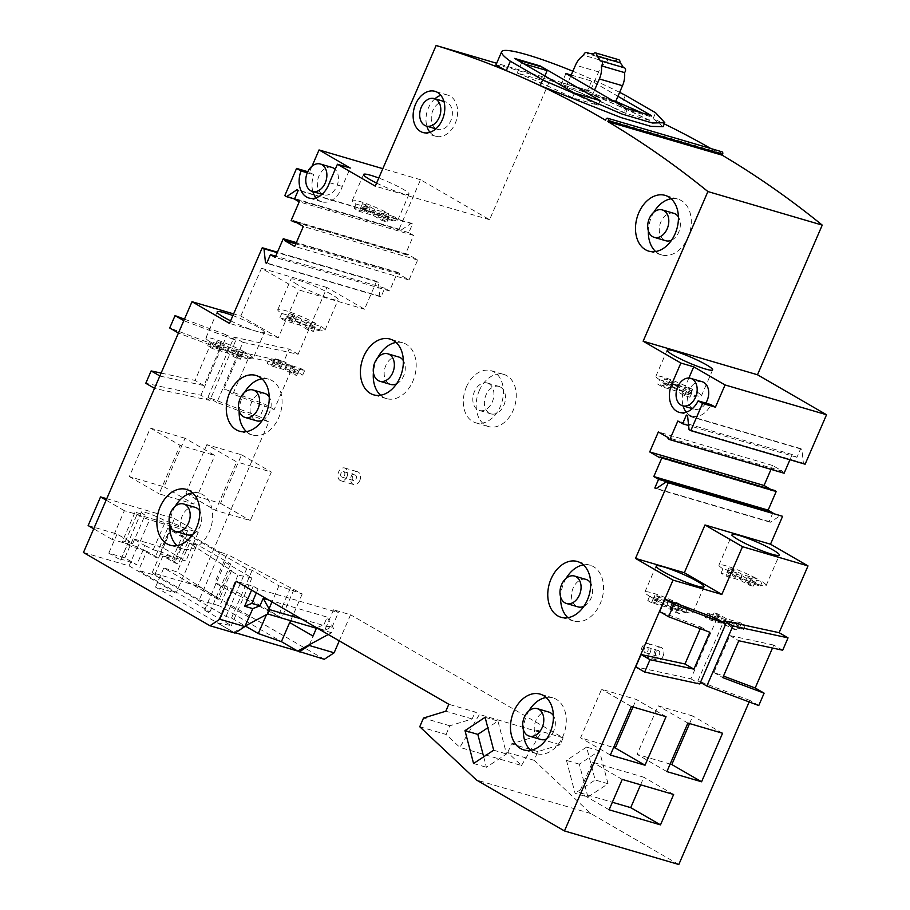 <?xml version="1.0" encoding="UTF-8"?>
<svg xmlns="http://www.w3.org/2000/svg" width="910" height="910" viewBox="0 0 910 910"><rect width="100%" height="100%" fill="white"/><g stroke="black" fill="none" stroke-linecap="round" stroke-linejoin="round"><path stroke-width="0.68" stroke-dasharray="4.55 3.41" d="M479.251 390.697A27.163 19.326 106.4 0 1 503.867 374.454A27.163 19.326 106.4 0 1 513.183 410.33A27.163 19.326 106.4 0 1 488.568 426.574A27.163 19.326 106.4 0 1 479.251 390.697M466.398 386.921A27.163 19.326 106.4 0 1 491.013 370.677A27.163 19.326 106.4 0 1 500.329 406.565A27.163 19.326 106.4 0 1 475.714 422.797A27.163 19.326 106.4 0 1 466.398 386.921M324.29 659.295L197.8 586.074L268.814 421.956L216.876 402.447L242.97 342.353L298.105 354.274L327.009 287.503L364.512 309.207L376.581 281.304L378.333 282.316L379.811 296.205L381.006 296.887L384.759 288.208L389.525 290.961L397.602 272.295L399.388 273.33L399.012 274.194L409.022 279.996L417.667 260.021L407.657 254.231L407.282 255.096L405.496 254.061L413.572 235.394L408.806 232.642L412.56 223.962L411.377 223.268L400.866 230.219L399.126 229.206L420.534 179.736L489.591 219.708L550.459 79.056A1524.751 1085.198 106.4 0 1 621.405 104.559L625.42 95.288M298.105 354.274L289.175 349.099L283.829 361.475L239.91 351.988L223.94 388.888L265.242 404.415L259.885 416.791L207.946 397.272L234.041 337.178L289.175 349.099M292.758 366.639L248.839 357.164L232.869 394.053L274.172 409.58L292.758 366.639L283.829 361.475M274.172 409.58L265.242 404.415M268.814 421.956L259.885 416.791M339.282 640.879L350.566 614.785L333.549 609.791L338.361 612.578L258.031 588.986L253.253 586.222L236.236 581.228M678.803 864.5L590.726 813.517L534.079 760.294L537.833 751.603L560.139 744.778L563.142 737.828L350.566 614.785M758.758 705.546L749.829 700.381L749.158 701.94M782.691 650.229L773.762 645.065L772.488 648.034M772.863 512.956L769.143 521.555L770.338 522.249L780.837 515.299M770.622 489.296L774.057 491.286L774.433 490.422M784.113 473.223L782.327 472.188L782.702 471.312L772.681 465.522L771.02 469.378M805.122 464.214L803.382 463.201L801.892 449.312L800.709 448.63L796.944 457.309L792.189 454.556L789.937 459.755M710.824 148.535A1524.751 1085.198 106.4 0 1 719.856 153.79L720.219 152.937A1.911 1.354 106.4 0 1 721.948 151.799M663.106 126.672L653.096 118.55A1524.751 1085.198 106.4 0 1 664.3 123.908M653.096 118.55L655.61 112.76M587.905 797.058L579.317 764.172L599.44 750.864L608.016 783.749L587.905 797.058L575.052 793.281L566.475 760.407L586.586 747.099L595.163 779.972L575.052 793.281M359.78 480.56A6.666 4.743 106.4 0 1 353.728 484.552A6.666 4.743 106.4 0 1 351.442 475.737A6.666 4.743 106.4 0 1 357.482 471.744A6.666 4.743 106.4 0 1 359.78 480.56M663.083 656.121A6.666 4.743 106.4 0 1 657.031 660.114A6.666 4.743 106.4 0 1 654.745 651.298A6.666 4.743 106.4 0 1 660.796 647.317A6.666 4.743 106.4 0 1 663.083 656.121M489 383.724A14.298 10.169 106.4 0 1 492.742 400.775A14.298 10.169 106.4 0 1 479.342 410.455A14.298 10.169 106.4 0 1 477.727 409.762A14.298 10.169 106.4 0 1 473.985 392.71A14.298 10.169 106.4 0 1 487.396 383.03A14.298 10.169 106.4 0 1 489 383.724M346.926 476.795A6.666 4.743 106.4 0 1 340.886 480.776A6.666 4.743 106.4 0 1 338.6 471.971A6.666 4.743 106.4 0 1 344.64 467.979A6.666 4.743 106.4 0 1 346.926 476.795M343.889 471.778A2.855 2.036 106.4 0 1 344.64 475.191A2.855 2.036 106.4 0 1 341.955 477.124A2.855 2.036 106.4 0 1 341.637 476.988A2.855 2.036 106.4 0 1 340.886 473.575A2.855 2.036 106.4 0 1 343.571 471.642A2.855 2.036 106.4 0 1 343.889 471.778M650.24 652.356A6.666 4.743 106.4 0 1 644.189 656.349A6.666 4.743 106.4 0 1 641.903 647.533A6.666 4.743 106.4 0 1 647.943 643.541A6.666 4.743 106.4 0 1 650.24 652.356M647.192 647.34A2.855 2.036 106.4 0 1 647.943 650.752A2.855 2.036 106.4 0 1 645.258 652.686A2.855 2.036 106.4 0 1 644.94 652.55A2.855 2.036 106.4 0 1 644.189 649.137A2.855 2.036 106.4 0 1 646.873 647.203A2.855 2.036 106.4 0 1 647.192 647.34M579.317 764.172L566.475 760.407M608.016 783.749L595.163 779.972M599.44 750.864L586.586 747.099M658.76 650.73A2.855 2.036 106.4 0 1 659.511 654.142A2.855 2.036 106.4 0 1 656.827 656.076A2.855 2.036 106.4 0 1 656.508 655.939A2.855 2.036 106.4 0 1 655.757 652.527A2.855 2.036 106.4 0 1 658.431 650.593A2.855 2.036 106.4 0 1 658.76 650.73M500.568 387.114A14.298 10.169 106.4 0 1 504.311 404.165A14.298 10.169 106.4 0 1 490.899 413.857A14.298 10.169 106.4 0 1 489.296 413.163A14.298 10.169 106.4 0 1 485.553 396.1A14.298 10.169 106.4 0 1 498.953 386.42A14.298 10.169 106.4 0 1 500.568 387.114M355.446 475.168A2.855 2.036 106.4 0 1 356.197 478.58A2.855 2.036 106.4 0 1 353.524 480.514A2.855 2.036 106.4 0 1 353.194 480.378A2.855 2.036 106.4 0 1 352.443 476.965A2.855 2.036 106.4 0 1 355.127 475.031A2.855 2.036 106.4 0 1 355.446 475.168M230.617 320.821A25.742 3.094 23.4 0 0 256.848 331.411L278.324 337.735L298.992 289.971L364.512 309.207M243.664 351.488A25.742 3.094 23.4 0 0 213.44 338.861A25.742 3.094 23.4 0 0 205.899 337.94A25.742 3.094 23.4 0 0 209.539 341.466A25.742 3.094 23.4 0 0 245.598 357.471A25.742 3.094 23.4 0 0 253.151 358.381L264.423 332.332A25.742 3.094 23.4 0 1 256.848 331.411L229.502 323.403M376.581 281.304L277.436 252.206M327.009 287.503L261.488 268.268L298.992 289.971M297.195 284.432A25.742 3.094 -156.6 0 1 290.916 279.302A25.742 3.094 -156.6 0 1 306.477 282.93A25.742 3.094 -156.6 0 1 331.888 294.613A25.742 3.094 -156.6 0 1 338.156 299.743A25.742 3.094 -156.6 0 1 322.595 296.114A25.742 3.094 -156.6 0 1 297.195 284.432M757.188 578.851L742.128 574.438L733.767 569.592L728.762 568.124L737.111 572.959L722.915 568.795A25.742 3.094 -156.6 0 1 718.934 565.053A25.742 3.094 -156.6 0 1 732.789 568.056A25.742 3.094 -156.6 0 1 757.188 578.851L755.311 583.196L740.239 578.771L731.89 573.937L726.885 572.47L735.235 577.304L721.038 573.141A25.742 3.094 23.4 0 0 726.043 576.03L740.239 580.205L748.213 584.812L753.218 586.29L745.256 581.672L760.316 586.097A25.742 3.094 23.4 0 0 755.311 583.196M722.915 568.795L721.038 573.141M727.92 571.696L742.128 575.859L750.09 580.478L755.107 581.945L747.133 577.327L762.193 581.752A25.742 3.094 -156.6 0 1 766.174 585.494A25.742 3.094 -156.6 0 1 752.331 582.491A25.742 3.094 -156.6 0 1 727.92 571.696L726.043 576.03M762.193 581.752L760.316 586.097M316.02 323.494L301.892 319.353L294.544 315.087L289.005 313.472L296.364 317.726L281.747 313.438A25.742 3.094 -156.6 0 1 277.766 309.696A25.742 3.094 -156.6 0 1 291.621 312.687A25.742 3.094 -156.6 0 1 316.02 323.494L314.143 327.839L300.016 323.687L292.667 319.433L287.128 317.806L294.487 322.06L279.87 317.772A25.742 3.094 23.4 0 0 284.875 320.673L299.492 324.961L307.864 329.807L313.404 331.433L305.021 326.588L319.148 330.728A25.742 3.094 23.4 0 0 314.143 327.839M286.752 316.327L301.369 320.616L309.741 325.473L315.281 327.099L306.909 322.242L321.025 326.394A25.742 3.094 -156.6 0 1 325.007 330.137A25.742 3.094 -156.6 0 1 311.163 327.134A25.742 3.094 -156.6 0 1 286.752 316.327L284.875 320.673M301.892 319.353L300.016 323.687M281.747 313.438L279.87 317.772M321.025 326.394L319.148 330.728M296.364 317.726L294.487 322.06M289.005 313.472L287.128 317.806M294.544 315.087L292.667 319.433M306.909 322.242L305.021 326.588M315.281 327.099L313.404 331.433M309.741 325.473L307.864 329.807M301.369 320.616L299.492 324.961M747.133 577.327L745.256 581.672M755.107 581.945L753.218 586.29M750.09 580.478L748.213 584.812M742.128 575.859L740.239 580.205M737.111 572.959L735.235 577.304M728.762 568.124L726.885 572.47M733.767 569.592L731.89 573.937M742.128 574.438L740.239 578.771M773.762 645.065L729.854 635.589L713.884 672.479L723.484 676.084M749.829 700.381L697.89 680.873L723.279 622.394M716.875 618.686L690.861 678.803L635.726 666.882M700.268 628.662L700.939 627.104L659.648 611.577M700.939 627.104L709.868 632.268M690.861 678.803L699.79 683.979M729.854 635.589L738.772 640.754M713.884 672.479L722.813 677.643M697.89 680.873L700.484 682.375M666.04 716.682L636.272 699.449L601.59 689.268L580.58 737.817L613.613 747.508M631.358 706.501L601.59 689.268M633.019 706.99L636.272 699.449M610.348 755.038L580.58 737.817M689.553 723.552L692.817 716.011L658.123 705.83L637.125 754.367L670.147 764.07M640.606 784.795L643.87 777.254L592.478 762.17L579.329 792.564L612.362 802.256M687.892 723.063L658.123 705.83M666.882 771.6L637.125 754.367M722.574 733.244L692.817 716.011M673.639 794.487L643.87 777.254M622.247 779.404L592.478 762.17M609.097 809.786L579.329 792.564M685.139 611.884A26.106 3.139 23.4 0 0 692.783 612.817A26.106 3.139 23.4 0 0 678.996 603.683A26.106 3.139 23.4 0 0 652.515 593.002A26.106 3.139 23.4 0 0 644.86 592.08A26.106 3.139 23.4 0 0 658.658 601.214A26.106 3.139 23.4 0 0 685.139 611.884M681.419 609.268L672.103 603.876L687.573 608.415A25.548 3.071 23.4 0 0 683.876 606.276L668.395 601.726L659.045 596.312L654.984 595.129L664.334 600.543L649.649 596.232A25.548 3.071 23.4 0 0 653.369 598.382L668.054 602.682L677.359 608.073L681.419 609.268L679.542 613.613L670.226 608.221L685.696 612.76A25.548 3.071 23.4 0 0 681.988 610.61L666.518 606.071L657.168 600.657L653.107 599.462L662.457 604.877L647.772 600.566A25.548 3.071 23.4 0 0 651.492 602.716L666.165 607.027L675.482 612.419L679.542 613.613M209.562 341.466A25.639 3.083 23.4 0 0 214.339 344.253L229.138 348.598L237.681 353.546L242.219 354.877L233.665 349.929L248.669 354.331L243.687 351.488L228.808 347.12L221.357 342.808L216.819 341.477L224.281 345.789L209.55 341.466L207.673 345.811A25.639 3.083 23.4 0 0 212.462 348.598L227.261 352.943L235.804 357.892L240.342 359.223L231.788 354.274L246.769 358.665A25.742 3.094 23.4 0 0 241.832 355.833L226.931 351.465L219.469 347.142L214.942 345.811L222.404 350.134L207.673 345.811M253.151 358.381A25.742 3.094 23.4 0 0 248.68 354.343L246.769 358.665M243.687 351.488L241.832 355.833M228.808 347.12L226.931 351.465M264.423 332.332A25.742 3.094 23.4 0 0 232.892 315.577M278.324 337.735L240.82 316.02L233.62 313.904M528.858 710.926A29.063 20.691 -73.6 0 0 526.651 715.26A29.063 20.691 -73.6 0 0 523.364 729.649M530.632 750.284A29.063 20.691 -73.6 0 0 536.616 753.662A29.063 20.691 -73.6 0 0 562.96 736.281A29.063 20.691 -73.6 0 0 552.996 697.89A29.063 20.691 -73.6 0 0 546.125 697.504M548.832 712.064A14.298 10.169 -73.6 0 0 535.421 721.744A14.298 10.169 -73.6 0 0 539.164 738.795A14.298 10.169 -73.6 0 0 540.779 739.489M546.603 738.909A14.298 10.169 -73.6 0 0 553.416 715.692M566.134 578.328A29.063 20.691 -73.6 0 0 563.927 582.673A29.063 20.691 -73.6 0 0 560.64 597.051M567.92 617.685A29.063 20.691 -73.6 0 0 573.903 621.064A29.063 20.691 -73.6 0 0 600.247 603.683A29.063 20.691 -73.6 0 0 590.271 565.292A29.063 20.691 -73.6 0 0 583.412 564.905M586.108 579.465A14.298 10.169 -73.6 0 0 572.708 589.145A14.298 10.169 -73.6 0 0 576.451 606.208A14.298 10.169 -73.6 0 0 578.055 606.89M583.879 606.31A14.298 10.169 -73.6 0 0 590.692 583.094M653.858 212.189A29.063 20.691 -73.6 0 0 651.651 216.523A29.063 20.691 -73.6 0 0 648.364 230.901M655.644 251.535A29.063 20.691 -73.6 0 0 661.627 254.925A29.063 20.691 -73.6 0 0 687.971 237.544A29.063 20.691 -73.6 0 0 677.995 199.142A29.063 20.691 -73.6 0 0 671.136 198.755M673.832 213.315A14.298 10.169 -73.6 0 0 660.433 222.995A14.298 10.169 -73.6 0 0 664.175 240.058A14.298 10.169 -73.6 0 0 665.79 240.752M671.603 240.16A14.298 10.169 -73.6 0 0 678.416 216.955M434.923 98.769A21.442 15.265 -73.6 0 0 428.417 107.937A21.442 15.265 -73.6 0 0 426.87 126.206M429.964 132.291A21.442 15.265 -73.6 0 0 435.776 136.261A21.442 15.265 -73.6 0 0 455.205 123.441A21.442 15.265 -73.6 0 0 447.857 95.118A21.442 15.265 -73.6 0 0 440.815 95.311M436.174 128.708A14.298 10.169 -73.6 0 0 437.79 129.402A14.298 10.169 -73.6 0 0 451.189 119.722A14.298 10.169 -73.6 0 0 447.447 102.659A14.298 10.169 -73.6 0 0 445.843 101.977A14.298 10.169 -73.6 0 0 432.432 111.657A14.298 10.169 -73.6 0 0 436.174 128.708M244.665 392.255A29.063 20.691 -73.6 0 0 242.458 396.589A29.063 20.691 -73.6 0 0 239.171 410.979M246.451 431.613A29.063 20.691 -73.6 0 0 252.434 434.991A29.063 20.691 -73.6 0 0 278.779 417.61A29.063 20.691 -73.6 0 0 268.803 379.22A29.063 20.691 -73.6 0 0 261.943 378.833M264.651 393.393A14.298 10.169 -73.6 0 0 251.24 403.073A14.298 10.169 -73.6 0 0 254.982 420.124A14.298 10.169 -73.6 0 0 256.597 420.818M262.41 420.238A14.298 10.169 -73.6 0 0 269.224 397.022M175.243 506.244A29.063 20.691 -73.6 0 0 173.036 510.578A29.063 20.691 -73.6 0 0 169.749 524.968M177.029 545.602A29.063 20.691 -73.6 0 0 183.012 548.98A29.063 20.691 -73.6 0 0 209.345 531.599A29.063 20.691 -73.6 0 0 199.381 493.209A29.063 20.691 -73.6 0 0 192.511 492.822M195.218 507.382A14.298 10.169 -73.6 0 0 181.807 517.062A14.298 10.169 -73.6 0 0 185.56 534.113A14.298 10.169 -73.6 0 0 187.164 534.807M192.988 534.227A14.298 10.169 -73.6 0 0 199.802 511.01M377.764 357.698A29.063 20.691 -73.6 0 0 376.569 360.212A29.063 20.691 -73.6 0 0 373.418 372.509M380.562 395.224A29.063 20.691 -73.6 0 0 386.534 398.614A29.063 20.691 -73.6 0 0 412.878 381.233A29.063 20.691 -73.6 0 0 402.914 342.831A29.063 20.691 -73.6 0 0 396.043 342.456M398.751 357.004A14.298 10.169 -73.6 0 0 385.339 366.696A14.298 10.169 -73.6 0 0 389.093 383.747A14.298 10.169 -73.6 0 0 390.697 384.441M396.521 383.861A14.298 10.169 -73.6 0 0 403.335 360.644M331.911 167.406A14.298 10.169 -73.6 0 0 318.511 177.086A14.298 10.169 -73.6 0 0 322.254 194.149A14.298 10.169 -73.6 0 0 323.869 194.842A14.298 10.169 -73.6 0 0 336.734 186.482A14.298 10.169 -73.6 0 0 335.198 169.396M312.005 166.223L309.423 172.183L313.848 174.754A21.556 15.345 -73.6 0 0 312.847 191.6M316.009 197.845A21.556 15.345 -73.6 0 0 321.822 201.804A21.556 15.345 -73.6 0 0 342.296 186.459L350.27 168.02M688.859 378.048L684.707 387.66A21.556 15.345 -73.6 0 0 683.126 405.928M686.288 412.173A21.556 15.345 -73.6 0 0 692.101 416.132A21.556 15.345 -73.6 0 0 710.994 404.632M702.202 381.734A14.298 10.169 -73.6 0 0 688.79 391.414A14.298 10.169 -73.6 0 0 692.533 408.476A14.298 10.169 -73.6 0 0 694.148 409.17A14.298 10.169 -73.6 0 0 705.796 403.107M307.785 171.706L309.423 172.183M399.126 229.206L284.796 195.65M420.534 179.736L382.826 168.668M307.284 172.82L313.848 174.754M329.443 182.694L342.296 186.459M489.591 219.708L375.261 186.14M376.581 183.081A24.775 2.98 23.4 0 0 401.776 193.25A24.775 2.98 23.4 0 0 409.045 194.137A24.775 2.98 23.4 0 0 378.765 178.03M394.11 216.682L379.902 212.519L388.763 217.649L384.111 216.273L375.25 211.154L361.179 207.025A24.775 2.98 23.4 0 0 390.504 219.299A24.775 2.98 23.4 0 0 397.772 220.186A24.775 2.98 23.4 0 0 394.11 216.682L392.221 221.028A24.775 2.98 23.4 0 0 387 218.002L372.793 213.827L365.217 209.436L360.553 208.071L368.14 212.462L354.081 208.333A24.775 2.98 23.4 0 0 359.302 211.359L373.373 215.488L382.234 220.618L386.887 221.983L378.025 216.853L392.221 221.028M388.877 213.657L374.681 209.493L367.094 205.103L362.442 203.738L370.029 208.128L355.958 203.999A24.775 2.98 23.4 0 1 352.295 200.496A24.775 2.98 23.4 0 1 359.552 201.383A24.775 2.98 23.4 0 1 388.877 213.657L387 218.002M659.568 379.732A24.775 2.98 23.4 0 1 655.894 376.239A24.775 2.98 23.4 0 1 663.163 377.115A24.775 2.98 23.4 0 1 692.487 389.4L678.78 385.374L670.135 380.369L664.63 378.753L673.286 383.758L659.568 379.732L657.68 384.077A24.775 2.98 23.4 0 0 662.912 387.103L676.63 391.129L684.422 395.634L689.928 397.249L682.136 392.745L695.832 396.76A24.775 2.98 23.4 0 0 690.61 393.734L676.904 389.719L668.259 384.702L662.753 383.099L671.409 388.104L657.68 384.077M697.708 392.426A24.775 2.98 23.4 0 1 701.383 395.918A24.775 2.98 23.4 0 1 694.114 395.031A24.775 2.98 23.4 0 1 664.789 382.757L678.519 386.784L686.311 391.3L691.805 392.915L684.013 388.399L697.708 392.426L695.832 396.76M692.487 389.4L690.61 393.734M678.78 385.374L676.904 389.719M684.013 388.399L682.136 392.745M691.805 392.915L689.928 397.249M686.311 391.3L684.422 395.634M678.519 386.784L676.63 391.129M664.789 382.757L662.912 387.103M673.286 383.758L671.409 388.104M664.63 378.753L662.753 383.099M670.135 380.369L668.259 384.702M379.902 212.519L378.025 216.853M388.763 217.649L386.887 221.983M384.111 216.273L382.234 220.618M375.25 211.154L373.373 215.488M361.179 207.025L359.302 211.359M355.958 203.999L354.081 208.333M370.029 208.128L368.14 212.462M362.442 203.738L360.553 208.071M367.094 205.103L365.217 209.436M374.681 209.493L372.793 213.827M803.382 463.201L689.052 429.645M801.892 449.312L687.562 415.756M800.709 448.63L686.367 415.062M796.944 457.309L688.608 425.505M792.189 454.556L677.848 420.989M782.327 472.188L667.986 438.631M782.702 471.312L668.361 437.755M772.681 465.522L658.351 431.966M774.057 491.286L659.716 457.73M769.143 521.555L656.36 488.454M770.338 522.249L655.996 488.693M719.856 153.79L605.525 120.222M550.459 79.056L496.655 63.268M621.405 104.559L538.345 76.485L507.53 67.42L495.904 65.008M649.558 120.347A1524.751 1085.198 106.4 0 0 586.631 92.593L585.824 92.354A1524.751 1085.198 106.4 0 1 648.75 120.109L649.558 120.347L651.549 115.729M623.862 112.806A1524.751 1085.198 106.4 0 0 560.947 85.062L562.71 85.574A1524.751 1085.198 106.4 0 1 625.625 113.318L648.75 120.109L650.149 116.514L627.035 109.735L625.625 113.318L623.862 112.806L625.853 108.188M598.166 105.264A1524.751 1085.198 106.4 0 0 542.861 80.524L517.164 72.982A1524.751 1085.198 106.4 0 1 572.47 97.723L598.166 105.264L600.168 100.646M619.63 92.354A87.644 10.533 23.4 0 0 572.868 71.219M571.207 75.052L591.625 81.047L617.935 96.278M586.631 92.593L591.625 81.047M585.824 92.354L586.813 90.067L590.362 91.023L598.621 71.913A19.201 13.673 106.4 0 1 606.833 62.051A2.889 2.059 106.4 0 1 609.734 59.321A2.889 2.059 106.4 0 1 610.894 60.538A19.065 13.57 106.4 0 1 616.115 60.651A19.065 13.57 106.4 0 1 616.457 60.754A2.855 2.036 106.4 0 1 618.686 59.696M562.71 85.574L563.699 83.288L586.813 90.067M560.947 85.062L565.94 73.505M642.039 112.942L650.149 116.514M623.259 67.465A19.065 13.57 106.4 0 1 623.395 67.772A2.844 2.025 106.4 0 1 624.283 67.761M563.699 83.288L567.237 84.232L570.684 76.258M594.56 90.079L592.615 94.56L627.035 109.735M590.362 91.023L567.237 84.232M606.833 62.051L583.708 55.271M610.894 60.538L587.769 53.747M623.395 67.772L600.27 60.993M612.259 100.316L592.615 94.56M542.861 80.524L544.828 75.951M516.618 59.628L523.739 63.745M517.164 72.982L521.453 63.074M572.47 97.723L574.472 93.104M400.866 230.219L294.51 198.994M411.377 223.268L297.035 189.712M412.56 223.962L298.23 190.395M408.806 232.642L294.476 199.085M413.572 235.394L299.231 201.838M405.496 254.061L291.154 220.504M407.282 255.096L296.751 222.654M407.657 254.231L293.316 220.675M417.667 260.021L303.337 226.465M409.022 279.996L294.692 246.439M399.012 274.194L295.784 243.903M399.388 273.33L296.159 243.038M397.602 272.295L296.364 242.583M389.525 290.961L275.184 257.405M384.759 288.208L275.707 256.199M381.006 296.887L266.664 263.331M379.811 296.205L266.801 263.036M378.333 282.316L277.254 252.65M483.676 756.802L486.406 767.266L506.529 753.958L497.941 721.073L487.828 727.772M473.564 763.501L486.406 767.266M485.098 717.308L497.941 721.073M493.675 750.193L506.529 753.958M590.726 813.517L476.396 779.961M419.738 726.737L446.082 734.461L459.834 747.383L479.411 714.464L475.145 711.995L448.812 704.272M534.079 760.294L507.746 752.559L521.498 765.481L459.834 747.383M446.082 734.461L449.836 725.782L472.142 718.945L475.145 711.995M521.498 765.481L541.075 732.573L479.411 714.464M507.746 752.559L511.5 743.88L533.806 737.043L536.809 730.093L541.075 732.573M449.836 725.782L423.503 718.047M537.833 751.603L511.5 743.88M472.142 718.945L445.809 711.211M560.139 744.778L533.806 737.043M563.142 737.828L536.809 730.093M235.007 633.087L155.542 587.098L176.096 593.127L196.765 545.363L189.576 543.259L231.629 570.638L229.832 570.377L217.433 599.03L163.811 567.988L177.177 571.912L219.23 599.303L217.433 599.03M196.765 545.363L167.599 528.482L171.125 529.518L230.662 563.972L225.202 562.38L251.99 577.884L237.988 575.086L229.832 570.377M197.8 586.074L152.198 572.686L199.222 599.917L219.89 552.154L190.713 535.273L187.187 534.227L246.712 568.693L252.172 570.297L278.961 585.801L302.222 593.946L227.079 554.258L214.669 582.923L228.046 586.848L281.668 617.89L214.669 582.923M219.89 552.154L227.079 554.258M231.629 570.638L219.23 599.303M248.908 617.242L225.589 603.751L217.41 622.872L231.322 625.636L204.534 610.132L209.994 611.736L138.559 570.388L154.609 575.097L226.044 616.445L231.504 618.049L245.256 626.012M237.988 575.086L225.589 603.751M155.542 587.098L163.811 567.988M249.044 617.298L225.68 603.762M132.667 543.736L145.065 515.071A15.242 1.831 -156.6 0 1 141.346 512.034A15.242 1.831 -156.6 0 1 150.571 514.184A15.242 1.831 -156.6 0 1 165.62 521.111L173.014 523.273A9.532 1.149 -156.6 0 1 185.39 528.608A9.532 1.149 -156.6 0 1 187.71 530.507A9.532 1.149 -156.6 0 1 184.912 530.166L149.581 519.803A9.532 1.149 -156.6 0 1 137.205 514.468L124.363 510.692L111.964 539.357L124.806 543.122A9.532 1.149 -156.6 0 1 122.486 541.222A9.532 1.149 -156.6 0 1 125.284 541.564L132.667 543.736A15.242 1.831 -156.6 0 1 128.97 540.949L120.7 560.048L108.79 553.155L124.852 557.875L136.762 564.769A15.242 1.831 23.4 0 0 120.689 559.798A15.242 1.831 23.4 0 0 120.7 560.048M88.145 525.571L117.06 534.056L128.97 540.949M111.964 539.357L93.73 528.801M145.031 545.67A15.242 1.831 -156.6 0 1 153.221 549.765L160.604 551.938A9.532 1.149 -156.6 0 1 172.98 557.261L185.833 561.038L162.014 547.251L133.11 538.765L145.031 545.67L136.762 564.769M166.416 557.034L162.879 555.999L174.788 562.892L178.314 563.927L160.456 553.587L172.98 557.261A9.532 1.149 -156.6 0 1 175.311 559.161A9.532 1.149 -156.6 0 1 172.513 558.831L166.416 557.034M146.817 551.289L137.182 548.457A9.532 1.149 -156.6 0 1 124.806 543.122L137.33 546.808L155.189 557.136L158.727 558.171L146.817 551.289L138.559 570.388M199.222 599.917L219.776 605.946L228.046 586.848M309.389 644.712L313.131 636.101M297.661 651.037L219.776 605.946M294.066 589.225L281.668 617.89M302.222 593.946L293.407 614.318M292.519 616.343L290.643 620.688M253.253 586.222L251.581 590.112M333.549 609.791L324.756 630.152L316.635 627.741L323.869 624.817L327.202 617.128L333.504 628.378L301.415 618.959M258.031 588.986L256.347 592.876M324.756 630.152L332.036 627.206L338.361 612.578M332.036 627.206L323.869 624.817M268.495 599.906L327.202 617.128M328.294 634.509L331.615 632.712L333.504 628.378M245.04 626.137L233.654 632.268L217.41 622.872M233.654 632.268L235.451 632.791M133.11 538.765L124.852 557.875M117.06 534.056L108.79 553.155M106.743 498.725L174.424 518.598L162.014 547.251M153.221 549.765L165.62 521.111M174.424 518.598L198.232 532.373L137.205 514.468A9.532 1.149 -156.6 0 1 134.885 512.569A9.532 1.149 -156.6 0 1 137.683 512.91L145.065 515.071M124.363 510.692L106.129 500.147M190.713 535.273L178.314 563.927M152.198 572.686L160.456 553.587M187.187 534.227L174.788 562.892M162.879 555.999L154.609 575.097M246.712 568.693L226.044 616.445M198.232 532.373L185.833 561.038M83.458 552.518L129.072 565.906L137.33 546.808M240.82 316.02L261.488 268.268M160.069 376.092L203.965 385.567L219.936 348.678L178.633 333.151L183.991 320.775L235.861 340.26L209.846 400.389L154.711 388.468L159.864 375.978M185.026 438.256L150.343 428.075L129.334 476.624L164.027 486.804L185.026 438.256L214.794 455.489L180.1 445.308L159.102 493.846L193.785 504.026L214.794 455.489M206.877 444.637L185.879 493.174L220.561 503.355L241.571 454.818L206.877 444.637L236.645 461.87L215.636 510.408L250.33 520.588L271.328 472.051L236.645 461.87M161.115 373.077L195.036 380.403L211.006 343.514L169.704 327.975M203.965 385.567L195.036 380.403M209.846 400.389L200.917 395.213L145.782 383.292M235.861 340.26L226.931 335.096L200.917 395.213M184.457 319.137L226.931 335.096M219.936 348.678L211.006 343.514M248.839 357.164L239.91 351.988M232.869 394.053L223.94 388.888M242.97 342.353L234.041 337.178M216.876 402.447L207.946 397.272M150.343 428.075L180.1 445.308M164.027 486.804L193.785 504.026M129.334 476.624L159.102 493.846M185.879 493.174L215.636 510.408M241.571 454.818L271.328 472.051M220.561 503.355L250.33 520.588M129.072 565.906L176.096 593.127M189.576 543.259L177.177 571.912M167.599 528.482L155.189 557.136M171.125 529.518L158.727 558.171M230.662 563.972L209.994 611.736M225.202 562.38L204.534 610.132M251.99 577.884L231.322 625.636M331.615 632.712L318.568 628.89M252.172 570.297L231.504 618.049M278.961 585.801L271.988 601.919M269.041 608.733L266.528 614.546M290.449 587.905L278.05 616.559M233.665 349.929L231.788 354.274M242.219 354.877L240.342 359.223M237.681 353.546L235.804 357.892M229.138 348.598L227.261 352.943M214.339 344.253L212.462 348.598M224.281 345.789L222.404 350.134M216.819 341.477L214.942 345.811M221.357 342.808L219.469 347.142M672.103 603.876L670.226 608.221M677.359 608.073L675.482 612.419M668.054 602.682L666.165 607.027M653.369 598.382L651.492 602.716M649.649 596.232L647.772 600.566M664.334 600.543L662.457 604.877M654.984 595.129L653.107 599.462M659.045 596.312L657.168 600.657M668.395 601.726L666.518 606.071M683.876 606.276L681.988 610.61M687.573 608.415L685.696 612.76M269.121 359.086A23.307 2.798 23.4 0 0 273.512 361.623L287.264 365.661L294.669 369.949L298.582 371.098L291.166 366.81L304.577 370.745A23.307 2.798 23.4 0 0 300.175 368.197L286.775 364.262L279.325 359.95L275.423 358.813L282.862 363.124L269.121 359.086L267.244 363.42A23.307 2.798 23.4 0 0 271.635 365.968L285.387 370.006L292.792 374.294L296.694 375.443L289.289 371.143L302.689 375.079A23.307 2.798 23.4 0 0 298.298 372.543L284.887 368.607L277.448 364.296L273.546 363.147L280.985 367.458L267.244 363.42M282.862 363.124L280.985 367.458M304.577 370.745L302.689 375.079M300.175 368.197L298.298 372.543M286.775 364.262L284.887 368.607M279.325 359.95L277.448 364.296M275.423 358.813L273.546 363.147M273.512 361.623L271.635 365.968M287.264 365.661L285.387 370.006M294.669 369.949L292.792 374.294M298.582 371.098L296.694 375.443M291.166 366.81L289.289 371.143M707.036 613.044A25.742 3.094 23.4 0 0 710.824 615.24L725.839 619.653L734.017 624.385L738.34 625.648L730.161 620.916L745.29 625.352A25.742 3.094 23.4 0 0 741.491 623.157L726.362 618.72L718.377 614.102L714.054 612.828L722.039 617.446L707.036 613.044L705.148 617.389A25.742 3.094 23.4 0 0 708.947 619.585L723.962 623.987L732.14 628.719L736.463 629.993L728.284 625.261L743.402 629.697A25.742 3.094 23.4 0 0 739.614 627.502L724.485 623.054L716.5 618.436L712.177 617.173L720.163 621.792L705.148 617.389M722.039 617.446L720.163 621.792M745.29 625.352L743.402 629.697M741.491 623.157L739.614 627.502M726.362 618.72L724.485 623.054M718.377 614.102L716.5 618.436M714.054 612.828L712.177 617.173M710.824 615.24L708.947 619.585M725.839 619.653L723.962 623.987M734.017 624.385L732.14 628.719M738.34 625.648L736.463 629.993M730.161 620.916L728.284 625.261M678.212 385.749L684.707 387.66M720.219 152.937L605.889 119.381M598.621 71.913L575.507 65.133M125.284 541.564L137.683 512.91M137.182 548.457L149.581 519.803M172.513 558.831L184.912 530.166M160.604 551.938L173.014 523.273M491.013 370.677L503.867 374.454M475.714 422.797L488.568 426.574M340.886 480.776L353.728 484.552M344.64 467.979L357.482 471.744M644.189 656.349L657.031 660.114M647.943 643.541L660.796 647.317M645.258 652.686L656.827 656.076M646.873 647.203L658.431 650.593M479.342 410.455L490.899 413.857M487.396 383.03L498.953 386.42M341.955 477.124L353.524 480.514M343.571 471.642L355.127 475.031M718.934 565.053L732.084 534.659M277.766 309.696L290.916 279.302M325.007 330.137L338.156 299.743M766.174 585.494L779.324 555.111M692.783 612.817L704.056 586.768M644.86 592.08L656.133 566.031M205.899 337.94L217.171 311.891M536.616 753.662L523.773 749.897M552.996 697.89L540.142 694.114M573.903 621.064L561.049 617.298M590.271 565.292L577.429 561.515M661.627 254.925L648.784 251.149M677.995 199.142L665.153 195.377M435.776 136.261L422.934 132.496M447.857 95.118L435.003 91.341M252.434 434.991L239.592 431.226M268.803 379.22L255.96 375.443M183.012 548.98L170.159 545.215M199.381 493.209L186.527 489.432M386.534 398.614L373.691 394.849M402.914 342.831L390.06 339.066M437.79 129.402L435.856 128.833M445.843 101.977L443.909 101.408M323.869 194.842L322.038 194.296M321.822 201.804L308.968 198.027M397.772 220.186L409.045 194.137M701.383 395.918L712.644 369.87M655.894 376.239L667.166 350.191M352.295 200.496L363.568 174.447M692.101 416.132L679.258 412.366M589.816 53.474L609.734 59.321M694.148 409.17L692.317 408.624M141.346 512.034L120.689 559.798M134.885 512.569L122.486 541.222M187.71 530.507L175.311 559.161"/><path stroke-width="1.36" d="M309.389 644.712L309.082 645.429L334.129 652.788L324.29 659.295L297.661 651.037M334.129 652.788L339.282 640.879M749.158 701.94L678.803 864.5L564.473 830.944L476.396 779.961L419.738 726.737L423.503 718.047L445.809 711.211L448.812 704.272L236.236 581.228L219.788 619.221L209.948 625.739L83.458 552.518L191.999 301.699L229.502 323.403L262.251 247.748L263.991 248.76L265.481 262.649L266.664 263.331L270.429 254.652L275.184 257.405L283.272 238.738L285.058 239.774L284.682 240.638L294.692 246.439L303.337 226.465L293.316 220.675L292.94 221.539L291.154 220.504L299.231 201.838L294.476 199.085L298.23 190.395L297.035 189.712L286.536 196.662L284.796 195.65L296.569 168.418L301.005 170.978A21.556 15.345 -73.6 0 0 308.968 198.027A21.556 15.345 -73.6 0 0 329.443 182.694L337.428 164.244L375.261 186.14L436.117 45.5A1524.751 1085.198 106.4 0 1 605.525 120.222L605.889 119.381A1.911 1.354 106.4 0 1 608.267 120.757L607.891 121.633A1524.751 1085.198 106.4 0 1 707.9 191.555L643.142 341.204L680.873 363.045L671.864 383.884A21.556 15.345 -73.6 0 0 679.258 412.366A21.556 15.345 -73.6 0 0 698.152 400.855L702.577 403.426L690.792 430.658L689.052 429.645L687.562 415.756L686.367 415.062L682.614 423.753L677.848 420.989L669.771 439.655L667.986 438.631L668.361 437.755L658.351 431.966L649.706 451.929L659.716 457.73L660.091 456.854L661.877 457.889L653.801 476.556L658.567 479.32L654.813 487.999L655.996 488.693L666.507 481.743L668.247 482.755L635.51 558.41L673.013 580.114L564.473 830.944M764.116 693.17L758.758 705.546L706.808 686.038L732.914 625.943L788.049 637.865L782.691 650.229L738.772 640.754L722.813 677.643L764.116 693.17L755.186 688.005L772.488 648.034M723.279 622.394L723.985 620.779L779.119 632.689L788.049 637.865M779.119 632.689L808.012 565.918L770.508 544.214L704.988 524.979L742.492 546.694L808.012 565.918M666.507 481.743L782.589 516.311L770.508 544.214M660.091 456.854L774.433 490.422L776.219 491.457L768.142 510.123L772.863 512.956M771.02 469.378L764.047 485.485L770.622 489.296M789.937 459.755L784.113 473.223L669.771 439.655M607.618 118.243L721.948 151.799A1.911 1.354 106.4 0 1 722.608 154.325L722.221 155.189A1524.751 1085.198 106.4 0 1 822.242 225.111L757.484 374.761L826.542 414.744L805.122 464.214L690.792 430.658M664.3 123.908A1524.751 1085.198 106.4 0 1 710.824 148.535M572.868 71.219A87.644 10.533 23.4 0 0 501.66 51.711L495.904 65.008L506.29 70.639L510.362 61.22L542.633 79.898L622.133 114.069L652.379 122.998L664.812 122.725L655.61 112.76L625.42 95.288A87.644 10.533 23.4 0 0 619.63 92.354M277.436 252.206L262.251 247.748M738.363 539.789A25.742 3.094 -156.6 0 1 732.084 534.659A25.742 3.094 -156.6 0 1 747.645 538.288A25.742 3.094 -156.6 0 1 773.056 549.981A25.742 3.094 -156.6 0 1 779.324 555.111A25.742 3.094 -156.6 0 1 763.763 551.471A25.742 3.094 -156.6 0 1 738.363 539.789M723.484 676.084L755.186 688.005M635.51 558.41L684.331 572.731L721.835 594.446L742.492 546.694M721.835 594.446L673.013 580.114M684.98 663.993L693.909 669.157L709.868 632.268L668.577 616.741L673.923 604.365L725.805 623.851L699.79 683.979L644.655 672.058L635.726 666.882L641.072 654.517L684.98 663.993L700.268 628.662M668.577 616.741L659.648 611.577L664.994 599.201L716.875 618.686L725.805 623.851M666.04 716.682L631.358 706.501L610.348 755.038L645.031 765.219L666.04 716.682M687.892 723.063L666.882 771.6L701.576 781.781L722.574 733.244L687.892 723.063M673.639 794.487L622.247 779.404L609.097 809.786L660.489 824.869L673.639 794.487M641.072 654.517L650.002 659.682L693.909 669.157M644.655 672.058L650.002 659.682M664.994 599.201L673.923 604.365M700.484 682.375L706.808 686.038M723.985 620.779L732.914 625.943M645.031 765.219L615.274 747.997L633.019 706.99M613.613 747.508L615.274 747.997M670.147 764.07L671.808 764.548L689.553 723.552M612.362 802.256L630.721 807.648L640.606 784.795M701.576 781.781L671.808 764.548M660.489 824.869L630.721 807.648M696.412 585.835A26.106 3.139 23.4 0 0 704.056 586.768A26.106 3.139 23.4 0 0 690.269 577.634A26.106 3.139 23.4 0 0 663.788 566.953A26.106 3.139 23.4 0 0 656.133 566.031A26.106 3.139 23.4 0 0 669.931 575.165A26.106 3.139 23.4 0 0 696.412 585.835M232.892 315.577A25.742 3.094 23.4 0 0 224.713 312.812A25.742 3.094 23.4 0 0 217.171 311.891A25.742 3.094 23.4 0 0 230.617 320.821M233.62 313.904L191.999 301.699M551.085 578.896A29.063 20.691 -73.6 0 0 561.049 617.298A29.063 20.691 -73.6 0 0 587.394 599.917A29.063 20.691 -73.6 0 0 577.429 561.515A29.063 20.691 -73.6 0 0 551.085 578.896M638.809 212.747A29.063 20.691 -73.6 0 0 648.784 251.149A29.063 20.691 -73.6 0 0 675.118 233.768A29.063 20.691 -73.6 0 0 665.153 195.377A29.063 20.691 -73.6 0 0 638.809 212.747M415.574 104.161A21.442 15.265 -73.6 0 0 422.934 132.496A21.442 15.265 -73.6 0 0 442.362 119.676A21.442 15.265 -73.6 0 0 435.003 91.341A21.442 15.265 -73.6 0 0 415.574 104.161M229.616 392.824A29.063 20.691 -73.6 0 0 239.592 431.226A29.063 20.691 -73.6 0 0 265.925 413.845A29.063 20.691 -73.6 0 0 255.96 375.443A29.063 20.691 -73.6 0 0 229.616 392.824M160.194 506.813A29.063 20.691 -73.6 0 0 170.159 545.215A29.063 20.691 -73.6 0 0 196.503 527.834A29.063 20.691 -73.6 0 0 186.527 489.432A29.063 20.691 -73.6 0 0 160.194 506.813M363.727 356.447A29.063 20.691 -73.6 0 0 373.691 394.849A29.063 20.691 -73.6 0 0 400.036 377.468A29.063 20.691 -73.6 0 0 390.06 339.066A29.063 20.691 -73.6 0 0 363.727 356.447M464.987 730.616L473.564 763.501L493.675 750.193L485.098 717.308L464.987 730.616L477.83 734.381L483.676 756.802M513.797 711.495A29.063 20.691 -73.6 0 0 523.773 749.897A29.063 20.691 -73.6 0 0 550.118 732.516A29.063 20.691 -73.6 0 0 540.142 694.114A29.063 20.691 -73.6 0 0 513.797 711.495M523.364 729.649A29.063 20.691 -73.6 0 0 530.632 750.284M546.125 697.504A29.063 20.691 -73.6 0 0 528.858 710.926M529.222 736.099A14.298 10.169 -73.6 0 0 542.622 726.419A14.298 10.169 -73.6 0 0 538.879 709.356A14.298 10.169 -73.6 0 0 537.264 708.663A14.298 10.169 -73.6 0 0 523.864 718.354A14.298 10.169 -73.6 0 0 527.607 735.405A14.298 10.169 -73.6 0 0 529.222 736.099L540.779 739.489A14.298 10.169 -73.6 0 0 546.603 738.909M553.416 715.692A14.298 10.169 -73.6 0 0 550.436 712.746A14.298 10.169 -73.6 0 0 548.832 712.064L537.264 708.663M560.64 597.051A29.063 20.691 -73.6 0 0 567.92 617.685M583.412 564.905A29.063 20.691 -73.6 0 0 566.134 578.328M566.498 603.501A14.298 10.169 -73.6 0 0 579.909 593.82A14.298 10.169 -73.6 0 0 576.155 576.758A14.298 10.169 -73.6 0 0 574.551 576.064A14.298 10.169 -73.6 0 0 561.14 585.756A14.298 10.169 -73.6 0 0 564.883 602.807A14.298 10.169 -73.6 0 0 566.498 603.501L578.055 606.89A14.298 10.169 -73.6 0 0 583.879 606.31M590.692 583.094A14.298 10.169 -73.6 0 0 587.723 580.159A14.298 10.169 -73.6 0 0 586.108 579.465L574.551 576.064M648.364 230.901A29.063 20.691 -73.6 0 0 655.644 251.535M671.136 198.755A29.063 20.691 -73.6 0 0 653.858 212.189M654.222 237.351A14.298 10.169 -73.6 0 0 667.633 227.671A14.298 10.169 -73.6 0 0 663.89 210.608A14.298 10.169 -73.6 0 0 662.275 209.926A14.298 10.169 -73.6 0 0 648.864 219.606A14.298 10.169 -73.6 0 0 652.618 236.657A14.298 10.169 -73.6 0 0 654.222 237.351L665.79 240.752A14.298 10.169 -73.6 0 0 671.603 240.16M678.416 216.955A14.298 10.169 -73.6 0 0 675.447 214.009A14.298 10.169 -73.6 0 0 673.832 213.315L662.275 209.926M426.87 126.206A21.442 15.265 -73.6 0 0 429.964 132.291M440.815 95.311A21.442 15.265 -73.6 0 0 434.923 98.769M239.171 410.979A29.063 20.691 -73.6 0 0 246.451 431.613M261.943 378.833A29.063 20.691 -73.6 0 0 244.665 392.255M245.029 417.428A14.298 10.169 -73.6 0 0 258.44 407.737A14.298 10.169 -73.6 0 0 254.698 390.686A14.298 10.169 -73.6 0 0 253.082 389.992A14.298 10.169 -73.6 0 0 239.683 399.683A14.298 10.169 -73.6 0 0 243.425 416.735A14.298 10.169 -73.6 0 0 245.029 417.428L256.597 420.818A14.298 10.169 -73.6 0 0 262.41 420.238M269.224 397.022A14.298 10.169 -73.6 0 0 266.255 394.075A14.298 10.169 -73.6 0 0 264.651 393.393L253.082 389.992M169.749 524.968A29.063 20.691 -73.6 0 0 177.029 545.602M192.511 492.822A29.063 20.691 -73.6 0 0 175.243 506.244M175.607 531.417A14.298 10.169 -73.6 0 0 189.007 521.737A14.298 10.169 -73.6 0 0 185.265 504.675A14.298 10.169 -73.6 0 0 183.661 503.981A14.298 10.169 -73.6 0 0 170.25 513.672A14.298 10.169 -73.6 0 0 173.992 530.723A14.298 10.169 -73.6 0 0 175.607 531.417L187.164 534.807A14.298 10.169 -73.6 0 0 192.988 534.227M199.802 511.01A14.298 10.169 -73.6 0 0 196.833 508.064A14.298 10.169 -73.6 0 0 195.218 507.382L183.661 503.981M373.418 372.509A29.063 20.691 -73.6 0 0 380.562 395.224M396.043 342.456A29.063 20.691 -73.6 0 0 377.764 357.698M379.777 381.233A14.298 10.169 -73.6 0 0 393.188 371.553A14.298 10.169 -73.6 0 0 389.446 354.502A14.298 10.169 -73.6 0 0 387.831 353.808A14.298 10.169 -73.6 0 0 374.42 363.488A14.298 10.169 -73.6 0 0 378.173 380.539A14.298 10.169 -73.6 0 0 379.777 381.233L390.697 384.441A14.298 10.169 -73.6 0 0 396.521 383.861M403.335 360.644A14.298 10.169 -73.6 0 0 400.366 357.698A14.298 10.169 -73.6 0 0 398.751 357.004L387.831 353.808M424.617 125.318A14.298 10.169 -73.6 0 0 426.221 126.012A14.298 10.169 -73.6 0 0 439.632 116.332A14.298 10.169 -73.6 0 0 435.89 99.27A14.298 10.169 -73.6 0 0 434.275 98.576A14.298 10.169 -73.6 0 0 420.875 108.267A14.298 10.169 -73.6 0 0 424.617 125.318M310.697 190.747A14.298 10.169 -73.6 0 0 312.301 191.441A14.298 10.169 -73.6 0 0 325.712 181.761A14.298 10.169 -73.6 0 0 321.969 164.699A14.298 10.169 -73.6 0 0 320.354 164.016A14.298 10.169 -73.6 0 0 306.943 173.696A14.298 10.169 -73.6 0 0 310.697 190.747M680.976 405.087A14.298 10.169 -73.6 0 0 682.58 405.769A14.298 10.169 -73.6 0 0 695.991 396.089A14.298 10.169 -73.6 0 0 692.248 379.038A14.298 10.169 -73.6 0 0 690.633 378.344A14.298 10.169 -73.6 0 0 677.233 388.024A14.298 10.169 -73.6 0 0 680.976 405.087M335.198 169.396A14.298 10.169 -73.6 0 0 333.526 168.1A14.298 10.169 -73.6 0 0 331.911 167.406L320.354 164.016M337.428 164.244L350.27 168.02L319.046 149.945L312.005 166.223M312.847 191.6A21.556 15.345 -73.6 0 0 316.009 197.845M680.873 363.045L693.727 366.821L725.054 384.953L715.419 407.191L710.994 404.632L698.152 400.855M683.126 405.928A21.556 15.345 -73.6 0 0 686.288 412.173M693.727 366.821L688.859 378.048M705.796 403.107A14.298 10.169 -73.6 0 0 703.805 382.427A14.298 10.169 -73.6 0 0 702.202 381.734L690.633 378.344M296.569 168.418L307.785 171.706M382.826 168.668L319.046 149.945M301.005 170.978L307.284 172.82M378.765 178.03A24.775 2.98 23.4 0 0 370.825 175.334A24.775 2.98 23.4 0 0 363.568 174.447A24.775 2.98 23.4 0 0 376.581 183.081M705.386 368.994A24.775 2.98 23.4 0 0 712.644 369.87A24.775 2.98 23.4 0 0 699.562 361.202A24.775 2.98 23.4 0 0 674.435 351.067A24.775 2.98 23.4 0 0 667.166 350.191A24.775 2.98 23.4 0 0 680.259 358.858A24.775 2.98 23.4 0 0 705.386 368.994M757.484 374.761L643.142 341.204M826.542 414.744L725.054 384.953M702.577 403.426L715.419 407.191M688.608 425.505L682.614 423.753M764.047 485.485L649.706 451.929M776.219 491.457L661.877 457.889M768.142 510.123L653.801 476.556M772.897 512.876L658.567 479.32M656.36 488.454L654.813 487.999M782.589 516.311L668.247 482.755M684.331 572.731L704.988 524.979M822.242 225.111L707.9 191.555M722.221 155.189L607.891 121.633M496.655 63.268L436.117 45.5M506.29 70.639A1524.751 1085.198 106.4 0 1 540.165 85.597L620.87 117.515L650.968 126.376L663.106 126.672L664.812 122.725M501.66 51.711A87.644 10.533 23.4 0 0 510.362 61.22M617.935 96.278L651.549 115.729L625.853 108.188L565.94 73.505L571.207 75.052M540.244 65.964L600.168 100.646L574.472 93.104L514.559 58.422L540.244 65.964L547.149 70.616L544.828 75.951M540.165 85.597L542.633 79.898M570.684 76.258L575.507 65.133A19.201 13.673 106.4 0 1 583.708 55.271A2.889 2.059 106.4 0 1 586.609 52.53A2.889 2.059 106.4 0 1 587.769 53.747A19.065 13.57 106.4 0 1 592.99 53.861A19.065 13.57 106.4 0 1 593.331 53.963A2.855 2.036 106.4 0 1 595.572 52.905A2.855 2.036 106.4 0 1 596.778 55.965A19.065 13.57 106.4 0 1 600.27 60.993A2.844 2.025 106.4 0 1 601.157 60.981L624.283 67.761A2.844 2.025 106.4 0 1 625.568 69.797A2.844 2.025 106.4 0 1 624.533 72.595A18.951 13.491 106.4 0 1 622.497 85.733L615.74 101.34L642.039 112.942M595.572 52.905L618.686 59.696A2.855 2.036 106.4 0 1 619.903 62.744A19.065 13.57 106.4 0 1 623.259 67.465M601.157 60.981A2.844 2.025 106.4 0 1 602.443 63.006A2.844 2.025 106.4 0 1 601.408 65.816A18.951 13.491 106.4 0 1 599.371 78.954L594.56 90.079M619.903 62.744L596.778 55.965M624.533 72.595L601.408 65.816M615.74 101.34L612.259 100.316M523.739 63.745L547.149 70.616M516.618 59.628L540.028 66.487M294.51 198.994L286.536 196.662M296.751 222.654L292.94 221.539M295.784 243.903L284.682 240.638M296.159 243.038L285.058 239.774M296.364 242.583L283.272 238.738M275.707 256.199L270.429 254.652M266.801 263.036L265.481 262.649M277.254 252.65L263.991 248.76M487.828 727.772L477.83 734.381M219.788 619.221L244.847 626.581L235.007 633.087L209.948 625.739M244.847 626.581L252.798 608.631L244.642 606.242L251.797 603.41L259.953 605.798L252.798 608.631M316.407 628.253L313.029 636.067L289.653 622.542L313.04 636.044M93.73 528.801L88.145 525.571L100.555 496.917L106.743 498.725M309.082 645.429L299.242 651.935M293.407 614.318L292.519 616.343M290.643 620.688L289.812 622.599M251.581 590.112L244.642 606.242M256.347 592.876L251.797 603.41M259.953 605.798L263.217 598.359L268.495 599.906M289.653 622.542L281.395 641.652L297.638 651.048L328.294 634.509M245.256 626.012L258.303 633.553L281.395 641.652M235.451 632.791L297.638 651.048M106.129 500.147L100.555 496.917M159.864 375.978L151.14 370.927L161.115 373.077M154.507 388.342L145.782 383.292L151.14 370.927M183.797 320.661L175.061 315.611L184.457 319.137M178.44 333.037L169.704 327.975L175.061 315.611M263.217 598.359L269.519 609.598L267.642 613.943L245.04 626.137M318.568 628.89L267.642 613.943M301.415 618.959L269.519 609.598M271.988 601.919L269.041 608.733M266.528 614.546L258.303 633.553M671.864 383.884L678.212 385.749M722.608 154.325L608.267 120.757M622.497 85.733L599.371 78.954M435.856 128.833L426.221 126.012M443.909 101.408L434.275 98.576M322.038 194.296L312.301 191.441M586.609 52.53L589.816 53.474M692.317 408.624L682.58 405.769"/></g></svg>
